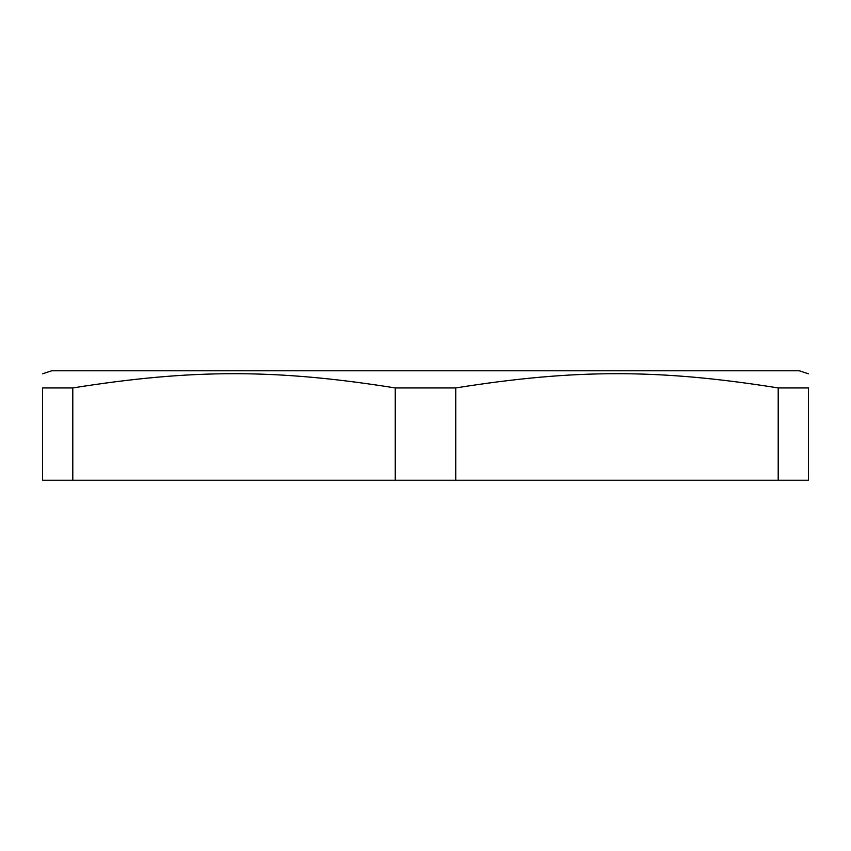 <?xml version="1.0" encoding="UTF-8"?>
<svg xmlns="http://www.w3.org/2000/svg" width="851" height="851" viewBox="0 0 851 851"><rect width="100%" height="100%" fill="white"/><g stroke="black" fill="none" stroke-linecap="round" stroke-linejoin="round"><path stroke-width="1.28" d="M72.803 387.939L42.55 387.939C42.55 368.94 42.55 368.94 42.55 387.939C42.55 368.94 42.55 368.94 42.55 387.939L42.55 480.209L72.803 480.209L72.803 387.939C191.879 368.94 276.171 368.94 395.247 387.939L395.247 480.209L72.803 480.209M455.753 387.939C574.829 368.94 659.121 368.94 778.197 387.939L778.197 480.209L455.753 480.209L455.753 387.939L395.247 387.939M778.197 387.939L808.45 387.939C808.45 368.94 808.45 368.94 808.45 387.939C808.45 368.94 808.45 368.94 808.45 387.939L808.45 480.209L778.197 480.209M455.753 480.209L395.247 480.209M808.45 373.802L799.334 370.791L51.666 370.791L42.55 373.802"/></g></svg>

